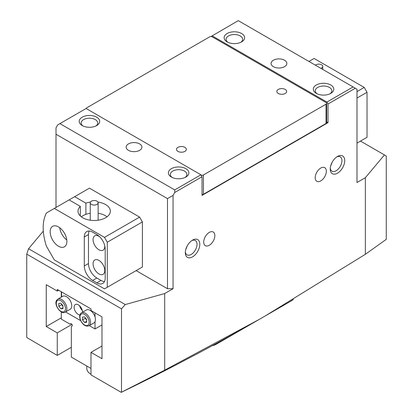 <?xml version="1.0" encoding="UTF-8"?>
<svg xmlns="http://www.w3.org/2000/svg" width="413" height="413" viewBox="0 0 413 413"><rect width="100%" height="100%" fill="white"/><g stroke="black" fill="none" stroke-linecap="round" stroke-linejoin="round"><path stroke-width="0.62" d="M97.933 202.086A16.159 9.329 180 0 1 105.614 204.564A16.159 9.329 180 0 1 110.343 211.162A16.159 9.329 180 0 1 100.369 219.778A16.159 9.329 180 0 1 82.76 217.759A16.159 9.329 180 0 1 78.026 211.162A16.159 9.329 180 0 1 80.318 206.371L69.105 199.897L89.445 188.152L139.615 217.114L142.402 221.941L107.287 242.214L104.499 237.387L54.33 208.426L69.105 199.897M85.894 214.362L85.894 203.155A16.159 9.329 180 0 1 90.442 202.086M58.512 246.236A11.822 6.825 -120 0 0 64.423 246.824A11.822 6.825 -120 0 0 66.235 237.346A11.822 6.825 -120 0 0 58.512 226.928A11.822 6.825 -120 0 0 52.601 226.345A11.822 6.825 -120 0 0 50.789 235.818A11.822 6.825 -120 0 0 58.512 246.236M98.924 260.397A8.275 4.78 60 0 1 104.329 267.691A8.275 4.78 60 0 1 103.064 274.325A8.275 4.78 60 0 1 98.924 273.912A8.275 4.78 60 0 1 93.519 266.617A8.275 4.78 60 0 1 94.783 259.989A8.275 4.78 60 0 1 98.924 260.397M104.742 245.668A8.275 4.78 60 0 1 103.064 250.185A8.275 4.78 60 0 1 98.924 249.777A8.275 4.78 60 0 1 93.519 242.483A8.275 4.78 60 0 1 94.783 235.849A8.275 4.78 60 0 1 98.924 236.262A8.275 4.78 60 0 1 99.543 236.654M54.33 208.426L46.452 212.974A47.294 27.304 -120 0 0 46.452 246.262L54.33 259.916L104.499 288.878L107.287 287.267L107.287 242.214M107.287 287.267L142.402 266.994L142.402 221.941M74.676 196.681L85.894 203.155M104.499 237.387L139.615 217.114M96.833 282.843A11.822 6.825 -120 0 0 102.744 283.426A11.822 6.825 -120 0 0 105.196 278.016L105.196 249.054A11.822 6.825 -120 0 0 96.833 234.574L92.651 232.158A11.822 6.825 -120 0 0 86.74 231.574A11.822 6.825 -120 0 0 84.293 236.985L84.293 265.946A11.822 6.825 -120 0 0 92.651 280.427L96.833 282.843L101.015 280.427A11.822 6.825 -120 0 0 104.453 281.563M89.213 231.027A11.822 6.825 -120 0 0 88.475 234.574L88.475 263.535A11.822 6.825 -120 0 0 96.833 278.016L101.015 280.427M59.715 227.723A11.822 6.825 -120 0 0 66.787 239.974M80.318 215.947L80.318 206.371M293.328 299.425A11.822 6.825 180 0 1 291.501 300.783L216.252 344.23A11.822 6.825 180 0 1 212.132 345.774M95.924 125.96A8.275 4.78 0 0 0 97.726 122.986A8.275 4.78 0 0 0 95.3 119.605A8.275 4.78 0 0 0 86.281 118.567A8.275 4.78 0 0 0 81.17 122.986A8.275 4.78 0 0 0 82.972 125.96M240.846 42.291A8.275 4.78 0 0 0 242.648 39.312A8.275 4.78 0 0 0 240.221 35.936A8.275 4.78 0 0 0 231.203 34.898A8.275 4.78 0 0 0 226.092 39.312A8.275 4.78 0 0 0 227.893 42.291M185.107 177.451A8.275 4.78 0 0 0 186.908 174.472A8.275 4.78 0 0 0 184.482 171.096A8.275 4.78 0 0 0 175.463 170.058A8.275 4.78 0 0 0 170.352 174.472A8.275 4.78 0 0 0 172.154 177.451M330.028 93.782A8.275 4.78 0 0 0 331.83 90.803A8.275 4.78 0 0 0 329.404 87.427A8.275 4.78 0 0 0 320.385 86.389A8.275 4.78 0 0 0 315.274 90.803A8.275 4.78 0 0 0 317.076 93.782M185.354 251.806A8.275 4.78 120 0 0 187.032 254.852A8.275 4.78 120 0 0 191.173 254.444A8.275 4.78 120 0 0 196.578 247.15A8.275 4.78 120 0 0 195.308 240.516A8.275 4.78 120 0 0 191.833 240.588M185.705 249.746L187.012 246.546M209.288 245.27A7.883 4.553 120 0 0 214.435 238.327A7.883 4.553 120 0 0 213.227 232.008A7.883 4.553 120 0 0 209.288 232.4A7.883 4.553 120 0 0 204.136 239.344A7.883 4.553 120 0 0 205.344 245.663A7.883 4.553 120 0 0 209.288 245.27M330.276 168.132A8.275 4.78 120 0 0 331.954 171.183A8.275 4.78 120 0 0 336.094 170.775A8.275 4.78 120 0 0 341.499 163.481A8.275 4.78 120 0 0 340.229 156.847A8.275 4.78 120 0 0 336.755 156.919M330.627 166.078L331.933 162.877M320.767 180.909A7.883 4.553 120 0 0 325.914 173.966A7.883 4.553 120 0 0 324.706 167.647A7.883 4.553 120 0 0 320.767 168.039A7.883 4.553 120 0 0 315.615 174.983A7.883 4.553 120 0 0 316.823 181.302A7.883 4.553 120 0 0 320.767 180.909M192.566 240.123L192.566 240.123A10.248 5.916 -60 0 1 199.809 244.305A10.248 5.916 -60 0 1 192.566 256.855A10.248 5.916 -60 0 1 185.318 252.673A10.248 5.916 -60 0 1 192.566 240.123L192.566 240.123M337.488 156.455L337.488 156.455A10.248 5.916 -60 0 1 344.731 160.636A10.248 5.916 -60 0 1 337.488 173.186A10.248 5.916 -60 0 1 330.24 169.005A10.248 5.916 -60 0 1 337.488 156.455L337.488 156.455M82.202 125.557L82.202 125.557A10.248 5.916 180 0 1 82.202 117.194A10.248 5.916 180 0 1 96.694 117.194A10.248 5.916 180 0 1 96.694 125.557A10.248 5.916 180 0 1 82.202 125.557M171.385 177.048L171.385 177.048A10.248 5.916 180 0 1 171.385 168.68A10.248 5.916 180 0 1 185.876 168.68A10.248 5.916 180 0 1 185.876 177.048A10.248 5.916 180 0 1 171.385 177.048M227.124 41.889L227.124 41.889A10.248 5.916 180 0 1 227.124 33.52A10.248 5.916 180 0 1 241.615 33.52A10.248 5.916 180 0 1 241.615 41.889A10.248 5.916 180 0 1 227.124 41.889M316.306 93.379L316.306 93.379A10.248 5.916 180 0 1 316.306 85.011A10.248 5.916 180 0 1 330.798 85.011A10.248 5.916 180 0 1 330.798 93.379A10.248 5.916 180 0 1 316.306 93.379M139.615 143.9A7.883 4.553 0 0 0 131.024 142.913A7.883 4.553 0 0 0 126.156 147.121A7.883 4.553 0 0 0 128.464 150.337A7.883 4.553 0 0 0 137.054 151.323A7.883 4.553 0 0 0 141.922 147.121A7.883 4.553 0 0 0 139.615 143.9M284.536 60.231A7.883 4.553 0 0 0 275.946 59.245A7.883 4.553 0 0 0 271.078 63.452A7.883 4.553 0 0 0 273.385 66.669A7.883 4.553 0 0 0 281.976 67.655A7.883 4.553 0 0 0 286.844 63.452A7.883 4.553 0 0 0 284.536 60.231M384.441 154.921L365.355 177.693L365.355 254.305L386.258 239.344L386.258 155.969L360.477 141.086M125.253 304.562L121.499 308.831L26.742 254.124L28.559 248.734L125.253 304.562L164.694 293.545L164.694 370.151L121.236 392.35A2128.328 1228.778 180 0 0 175.463 365.211L194.394 355.247M328.01 103.999L326.895 102.068L353.094 86.942L355.325 88.227L328.01 103.999L328.01 122.661L326.637 121.871M174.73 192.494L174.73 189.918L200.924 174.797L202.04 176.728L174.73 192.494L173.057 195.39L167.482 198.607L56.003 134.246L56.003 127.813L57.675 124.917L59.906 123.626L174.73 189.918M200.924 174.797L86.105 108.505L59.906 123.626M353.094 86.942L238.27 20.65L210.96 36.566M365.355 177.693L356.997 182.52L356.997 89.193L355.325 88.227M56.003 134.246L56.003 207.46M173.057 195.39L173.057 288.718L167.482 288.718L167.482 198.607M326.895 102.068L212.076 35.776M202.04 176.728L202.04 195.39L328.01 122.661M121.236 392.35L90.979 374.88L90.979 352.356L101.99 358.711L101.99 316.874L90.979 310.519L90.979 308.909L57.257 289.441L57.257 291.051L46.251 284.696L46.251 326.528L57.257 332.883L57.257 355.412L71.33 347.287M58.651 290.246L57.257 291.051M61.3 317.84L46.251 326.528M71.95 324.401L57.257 332.883M101.99 346.001L90.979 352.356M194.296 355.263A15.766 9.101 180 0 1 194.306 355.34A2128.328 1228.778 180 0 0 259.472 319.275L164.694 370.151M365.355 254.305L265.048 316.059M121.499 308.831L121.499 392.2M57.257 355.412L26.742 337.493L26.742 254.124M28.559 248.734L43.308 231.135M136.13 270.613L167.482 288.718M173.057 288.718L164.694 293.545M356.997 91.609L364.24 87.427L314.076 58.465L308.919 61.439M356.997 143.099L367.028 137.307L367.028 92.254L356.997 98.046M364.24 87.427L367.028 92.254M320.886 68.346A3.939 2.277 0 0 0 322.754 66.41A3.939 2.277 0 0 0 317.117 64.356A3.939 2.277 0 0 0 315.46 65.213M90.979 374.24L90.839 374.157A13.794 7.966 0 0 0 90.979 374.235L90.839 374.157A13.794 7.966 0 0 1 86.802 368.525L86.802 366.032M95.496 200.646A3.939 2.277 0 0 0 90.246 202.793A3.939 2.277 0 0 0 92.873 204.941A3.939 2.277 0 0 0 98.129 202.793A3.939 2.277 0 0 0 95.496 200.646M81.346 216.825A15.766 9.101 180 0 1 90.246 213.289M98.129 213.289A15.766 9.101 180 0 1 99.43 213.521A15.766 9.101 180 0 1 107.029 216.825M61.3 311.892L61.3 319.13L69.952 324.122L70.644 323.725A1.378 0.795 60 0 1 72.022 324.52A1.378 0.795 60 0 1 72.022 326.115L71.33 326.513L71.33 357.1L90.979 368.442M61.3 291.774L61.3 297.128M184.9 147.364A4.925 2.845 0 0 0 179.531 146.744A4.925 2.845 0 0 0 176.49 149.372A4.925 2.845 0 0 0 177.936 151.385A4.925 2.845 0 0 0 183.305 151.999A4.925 2.845 0 0 0 186.346 149.372A4.925 2.845 0 0 0 184.9 147.364M285.233 89.435A4.925 2.845 0 0 0 279.864 88.821A4.925 2.845 0 0 0 276.824 91.449A4.925 2.845 0 0 0 278.264 93.457A4.925 2.845 0 0 0 283.633 94.076A4.925 2.845 0 0 0 286.674 91.449A4.925 2.845 0 0 0 285.233 89.435M201.136 175.164A1.972 1.136 0 0 0 203.433 174.957L203.433 194.265A1.972 1.136 180 0 1 202.04 194.6M326.058 104.159A1.972 1.136 0 0 0 326.637 103.353L326.637 122.661A1.972 1.136 180 0 1 326.058 123.466L326.058 104.159L203.433 174.957M326.637 103.353A1.972 1.136 0 0 0 326.058 102.548L212.354 36.902A1.972 1.136 0 0 0 209.567 36.902L86.942 107.7A1.972 1.136 0 0 0 86.363 108.505A1.972 1.136 0 0 0 86.384 108.665M326.058 123.466L203.433 194.265M82.476 312.254A5.911 3.412 -120 0 0 82.481 312.047A5.911 3.412 -120 0 0 79.9 306.1A5.911 3.412 -120 0 0 75.347 304.515A5.911 3.412 -120 0 0 74.118 307.22A5.911 3.412 -120 0 0 79.895 315.016M95.021 312.853L95.021 316.905M95.021 321.67L95.021 328.944L89.27 325.625M101.99 324.917L95.021 328.944M80.633 320.638L65.584 311.944M61.578 296.962L61.578 291.934M82.264 310.385A5.911 3.412 60 0 1 79.632 305.826M62.941 306.245A2.958 1.709 60 0 1 62.699 305.981A2.958 1.709 60 0 1 61.78 304.355M57.835 299.126L62.709 296.312A7.491 4.321 60 0 1 69.596 299.683A7.491 4.321 60 0 1 71.144 308.341A7.491 4.321 60 0 1 70.2 309.28L65.321 312.099A7.491 4.321 60 0 0 66.266 311.159A7.491 4.321 60 0 0 64.717 302.497A7.491 4.321 60 0 0 57.835 299.126L56.669 300.277C53.442 304.608 61.253 315.253 65.321 312.099M62.941 306.27L61.63 304.717L61.609 304.149M58.842 306.327L58.744 303.483L60.783 303.173L62.921 305.703L63.019 308.542L60.979 308.857L58.842 306.327L61.63 304.717M62.988 307.695L60.979 308.857M86.658 319.951A2.958 1.709 60 0 1 86.322 319.579A2.958 1.709 60 0 1 85.553 318.258A2.958 1.709 60 0 1 85.465 318.02M94.716 316.028A7.491 4.321 60 0 1 93.89 322.956L89.012 325.774A7.491 4.321 60 0 0 89.838 318.846A7.491 4.321 60 0 0 81.521 312.801L86.4 309.987A7.491 4.321 60 0 1 94.716 316.028M86.658 319.992L85.274 318.284L85.269 317.778M84.557 316.895L86.653 319.486L86.668 322.285L84.582 322.486L82.486 319.894L82.476 317.096L84.557 316.895M86.663 321.283L84.582 322.486M85.274 318.284L82.486 319.894M96.833 278.016L92.651 280.427M88.475 263.535L84.293 265.946M88.475 234.574L84.293 236.985M291.501 300.783L291.501 300.519M216.252 344.23L216.252 343.533M64.955 310.829A6.505 3.753 -120 0 0 63.019 302.543A6.505 3.753 -120 0 0 56.808 301.196A6.505 3.753 -120 0 0 58.744 309.482A6.505 3.753 -120 0 0 64.955 310.829M80.602 320.075A6.505 3.753 -120 0 0 86.89 325.614A6.505 3.753 -120 0 0 88.542 319.306A6.505 3.753 -120 0 0 82.254 313.766A6.505 3.753 -120 0 0 80.602 320.075M322.754 66.41L322.754 69.425M90.246 202.793L90.246 220.206M98.129 202.793L98.129 220.206M81.521 312.801C79.575 314.123 79.193 316.534 80.38 320.034C82.868 324.995 85.744 326.91 89.012 325.774"/></g></svg>
